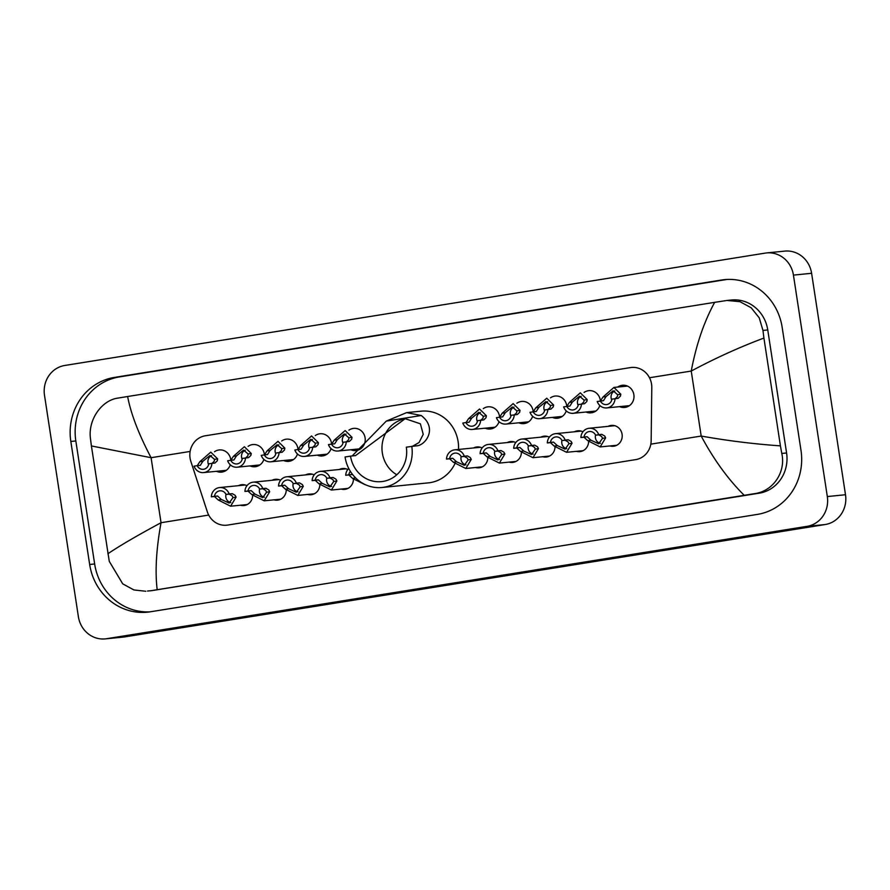 <?xml version="1.0" encoding="UTF-8"?>
<svg xmlns="http://www.w3.org/2000/svg" width="890" height="890" viewBox="0 0 890 890"><rect width="100%" height="100%" fill="white"/><g stroke="black" fill="none" stroke-linecap="round" stroke-linejoin="round"><path stroke-width="1.33" d="M252.649 495.619A10.48 9.823 84.3 0 1 243.86 505.542A10.48 9.823 84.3 0 1 240.4 505.231M286.246 490.223A10.48 9.823 84.3 0 1 277.458 500.158A10.48 9.823 84.3 0 1 273.987 499.846M319.844 484.839A10.48 9.823 84.3 0 1 311.055 494.762A10.48 9.823 84.3 0 1 307.584 494.451M353.43 479.443A10.48 9.823 84.3 0 1 344.653 489.378A10.48 9.823 84.3 0 1 341.182 489.066M487.82 457.883A10.48 9.823 84.3 0 1 479.031 467.817A10.48 9.823 84.3 0 1 475.572 467.506M521.418 452.498A10.48 9.823 84.3 0 1 512.629 462.433A10.48 9.823 84.3 0 1 509.169 462.121M555.015 447.114A10.48 9.823 84.3 0 1 546.226 457.037A10.48 9.823 84.3 0 1 542.755 456.726M588.613 441.718A10.48 9.823 84.3 0 1 579.824 451.653A10.48 9.823 84.3 0 1 576.353 451.341M608.004 426.388A10.48 9.823 84.3 0 1 611.341 425.398A10.48 9.823 84.3 0 1 622.077 434.276A10.48 9.823 84.3 0 1 613.421 446.257A10.48 9.823 84.3 0 1 609.95 445.946M214.501 451.742A11.147 10.446 84.3 0 1 219.285 449.94A11.147 10.446 84.3 0 1 230.721 459.374A11.147 10.446 84.3 0 1 230.821 460.275M230.288 464.803A11.147 10.446 84.3 0 1 221.499 472.134A11.147 10.446 84.3 0 1 216.459 471.3M248.099 446.357A11.147 10.446 84.3 0 1 252.882 444.544A11.147 10.446 84.3 0 1 264.319 453.989A11.147 10.446 84.3 0 1 264.419 454.89M263.885 459.407A11.147 10.446 84.3 0 1 255.096 466.738A11.147 10.446 84.3 0 1 250.057 465.915M281.696 440.962A11.147 10.446 84.3 0 1 286.48 439.159A11.147 10.446 84.3 0 1 297.905 448.593A11.147 10.446 84.3 0 1 298.017 449.495M297.471 454.022A11.147 10.446 84.3 0 1 288.694 461.354A11.147 10.446 84.3 0 1 283.654 460.519M315.294 435.577A11.147 10.446 84.3 0 1 320.077 433.764A11.147 10.446 84.3 0 1 331.503 443.209A11.147 10.446 84.3 0 1 331.614 444.11M331.069 448.627A11.147 10.446 84.3 0 1 322.291 455.958A11.147 10.446 84.3 0 1 317.241 455.135M348.891 430.182A11.147 10.446 84.3 0 1 353.675 428.379A11.147 10.446 84.3 0 1 365.1 437.813A11.147 10.446 84.3 0 1 355.889 450.574A11.147 10.446 84.3 0 1 350.838 449.739M483.27 408.632A11.147 10.446 84.3 0 1 488.054 406.819A11.147 10.446 84.3 0 1 499.49 416.264A11.147 10.446 84.3 0 1 499.59 417.165A6.553 6.141 -95.7 0 0 511.116 415.307L517.368 414.495L519.649 412.281L520.016 410.379L513.141 403.615L502.149 413.249L505.275 412.749L502.661 416.854L496.42 417.666A9.823 9.211 -95.7 0 0 506.01 424.074A9.823 9.211 -95.7 0 0 514.242 414.807M499.056 421.682A11.147 10.446 84.3 0 1 490.268 429.013A11.147 10.446 84.3 0 1 485.228 428.19M516.868 403.237A11.147 10.446 84.3 0 1 521.651 401.435A11.147 10.446 84.3 0 1 533.088 410.868A11.147 10.446 84.3 0 1 533.188 411.77A6.553 6.141 -95.7 0 0 544.713 409.923L550.955 409.111L553.235 406.897L553.613 404.995L546.738 398.219L535.747 407.854L538.873 407.353L536.258 411.469L530.017 412.281A9.823 9.211 -95.7 0 0 539.607 418.689A9.823 9.211 -95.7 0 0 547.84 409.422M532.643 416.298A11.147 10.446 84.3 0 1 523.865 423.618A11.147 10.446 84.3 0 1 518.826 422.795M550.465 397.852A11.147 10.446 84.3 0 1 555.249 396.039A11.147 10.446 84.3 0 1 566.674 405.484A11.147 10.446 84.3 0 1 566.785 406.385A6.553 6.141 -95.7 0 0 578.311 404.527L584.552 403.715L586.833 401.512L587.2 399.599L580.336 392.835L569.344 402.469L572.459 401.969L569.856 406.074L563.615 406.886A9.823 9.211 -95.7 0 0 573.205 413.294A9.823 9.211 -95.7 0 0 581.437 404.027M566.24 410.902A11.147 10.446 84.3 0 1 557.463 418.233A11.147 10.446 84.3 0 1 552.423 417.41M584.062 392.457A11.147 10.446 84.3 0 1 588.846 390.654A11.147 10.446 84.3 0 1 600.272 400.088A11.147 10.446 84.3 0 1 600.372 400.99A6.553 6.141 -95.7 0 0 611.908 399.143L618.149 398.331L620.43 396.117L620.797 394.214L613.933 387.439L627.483 386.093M599.838 405.517A11.147 10.446 84.3 0 1 591.06 412.838A11.147 10.446 84.3 0 1 586.009 412.014M617.66 387.072A11.147 10.446 84.3 0 1 622.444 385.259A11.147 10.446 84.3 0 1 633.869 394.704A11.147 10.446 84.3 0 1 624.658 407.453A11.147 10.446 84.3 0 1 619.607 406.63M651.792 387.517A19.658 18.423 -95.7 0 0 651.547 384.102A19.658 18.423 -95.7 0 0 631.399 367.47A19.658 18.423 -95.7 0 0 630.387 367.603L205.301 435.789A19.658 18.423 -95.7 0 0 190.872 461.465L207.348 511.895A19.658 18.423 -95.7 0 0 226.705 525.2A19.658 18.423 -95.7 0 0 227.729 525.067L635.705 459.618A19.658 18.423 -95.7 0 0 651.157 440.695L651.792 387.517M574.406 431.784A10.48 9.823 84.3 0 1 577.744 430.793A10.48 9.823 84.3 0 1 582.939 431.784M540.808 437.168A10.48 9.823 84.3 0 1 544.146 436.178A10.48 9.823 84.3 0 1 549.341 437.168M507.211 442.564A10.48 9.823 84.3 0 1 510.549 441.562A10.48 9.823 84.3 0 1 515.744 442.564M473.614 447.948A10.48 9.823 84.3 0 1 476.951 446.958A10.48 9.823 84.3 0 1 482.146 447.948M339.235 469.508A10.48 9.823 84.3 0 1 342.572 468.518A10.48 9.823 84.3 0 1 347.768 469.508M305.637 474.893A10.48 9.823 84.3 0 1 308.975 473.903A10.48 9.823 84.3 0 1 314.17 474.904M272.04 480.289A10.48 9.823 84.3 0 1 275.377 479.298A10.48 9.823 84.3 0 1 280.572 480.289M238.442 485.673A10.48 9.823 84.3 0 1 241.78 484.683A10.48 9.823 84.3 0 1 246.975 485.684M44.5 395.26A26.21 24.564 84.3 0 1 64.792 365.467L765.222 253.105A26.21 24.564 84.3 0 1 766.579 252.927A26.21 24.564 84.3 0 1 793.435 275.11L827.322 496.553A26.21 24.564 84.3 0 1 807.03 526.346L106.6 638.709A26.21 24.564 84.3 0 1 105.242 638.886A26.21 24.564 84.3 0 1 78.387 616.703L44.5 395.26M766.579 252.927L784.758 251.114A26.21 24.564 84.3 0 1 811.613 273.297L845.5 494.74A26.21 24.564 84.3 0 1 825.208 524.533L124.778 636.895A26.21 24.564 84.3 0 1 123.421 637.073L105.242 638.886M800.989 450.362L782.165 327.342A56.337 52.81 -95.7 0 0 724.415 279.638A56.337 52.81 -95.7 0 0 721.49 280.027L114.465 377.405A56.337 52.81 -95.7 0 0 70.833 441.451L89.656 564.471A56.337 52.81 -95.7 0 0 147.406 612.175A56.337 52.81 -95.7 0 0 150.332 611.797L757.357 514.409A56.337 52.81 -95.7 0 0 800.989 450.362M726.93 279.46A56.337 52.81 -95.7 0 0 726.496 279.527L119.46 376.904A56.337 52.81 -95.7 0 0 75.828 440.951L94.651 563.982A56.337 52.81 -95.7 0 0 149.898 611.864M744.196 495.296C728.109 479.298 713.769 459.551 701.198 436.055C727.631 440.75 754.041 444.021 780.419 445.868L781.787 453.455C786.059 471.845 773.254 491.28 754.553 493.65L150.321 590.815A35.378 33.164 -95.7 0 0 152.157 590.571L759.192 493.194A35.378 33.164 -95.7 0 0 786.582 452.977L767.759 329.956A35.378 33.164 -95.7 0 0 731.502 300.008L726.985 300.453L739.913 301.666L751.171 307.762L759.237 317.83L762.964 330.435L763.92 338.055C739.345 347.267 715.126 358.27 691.241 371.052C696.202 344.753 704.012 321.846 714.67 302.344L127.626 396.517C130.886 413.794 138.707 434.186 151.089 457.705L91.403 445.946L90.435 438.325C87.977 419.746 101.649 400.222 117.992 398.086L127.626 396.517M145.804 591.26L133.9 589.948L122.731 583.851L109.27 561.345L91.403 445.946M714.67 302.344L726.985 300.453M780.419 445.868L763.92 338.055M107.89 553.758C119.616 545.826 137.327 535.48 161.034 522.719C156.273 548.997 154.971 571.247 157.152 589.469M615.023 398.831L617.404 396.606L617.682 394.715L613.121 390.81L606.057 396.573L603.453 400.689L597.212 401.501A9.823 9.211 -95.7 0 0 606.802 407.909A9.823 9.211 -95.7 0 0 615.035 398.642M614.79 390.933A6.553 6.141 -95.7 0 0 611.741 399.955M600.327 401.19L602.942 397.074L613.933 387.439M581.426 404.216L583.807 401.991L584.085 400.099L579.524 396.206L572.459 401.969M581.192 396.317A6.553 6.141 -95.7 0 0 578.144 405.351M566.73 406.574L569.344 402.469M547.828 409.611L550.209 407.386L550.487 405.495L545.926 401.59L538.873 407.353M547.595 401.713A6.553 6.141 -95.7 0 0 544.558 410.735M533.132 411.97L535.747 407.854M514.231 414.996L516.612 412.771L516.89 410.88L512.34 406.986L505.275 412.749M513.997 407.097A6.553 6.141 -95.7 0 0 510.96 416.131M499.535 417.354L502.149 413.249M471.678 418.133L469.075 422.249L465.948 422.561A6.553 6.141 -95.7 0 0 477.518 420.703L483.771 419.891L486.051 417.677L486.418 415.775L479.543 409L468.563 418.634L471.678 418.133L478.742 412.37L483.303 416.275L486.418 415.775M480.645 420.392L483.014 418.166L483.303 416.275M480.411 412.493A6.553 6.141 -95.7 0 0 477.363 421.515M465.937 422.75L468.563 418.634M465.948 422.561L462.822 423.061A9.823 9.211 -95.7 0 0 472.412 429.458A9.823 9.211 -95.7 0 0 480.645 420.202M337.288 439.693L334.684 443.799L331.57 444.11A6.553 6.141 -95.7 0 0 343.139 442.263L349.381 441.44L351.661 439.237L352.028 437.324L345.164 430.56L334.173 440.194L337.288 439.693L344.352 433.931L348.913 437.824L352.028 437.324M346.255 441.952L348.635 439.716L348.913 437.824M346.021 434.053A6.553 6.141 -95.7 0 0 342.973 443.075M331.558 444.299L334.173 440.194M331.57 444.11L328.443 444.611A9.823 9.211 -95.7 0 0 338.033 451.019A9.823 9.211 -95.7 0 0 346.266 441.752M303.69 445.078L301.087 449.194L297.972 449.506A6.553 6.141 -95.7 0 0 309.542 447.648L315.783 446.836L318.064 444.622L318.442 442.719L311.567 435.944L300.575 445.579L303.69 445.078L310.755 439.315L315.316 443.22L318.442 442.719M312.657 447.336L315.038 445.111L315.316 443.22M312.423 439.438A6.553 6.141 -95.7 0 0 309.375 448.471M297.961 449.695L300.575 445.579M297.972 449.506L294.846 450.006A9.823 9.211 -95.7 0 0 304.436 456.414A9.823 9.211 -95.7 0 0 312.668 447.147M270.104 450.474L267.49 454.579L264.375 454.89A6.553 6.141 -95.7 0 0 275.945 453.032L282.186 452.22L284.466 450.017L284.845 448.104L277.969 441.34L266.978 450.974L270.104 450.474L277.168 444.711L281.718 448.605L284.845 448.104M279.06 452.721L281.44 450.496L281.718 448.605M278.826 444.822A6.553 6.141 -95.7 0 0 275.789 453.856M264.363 455.079L266.978 450.974M264.375 454.89L261.248 455.391A9.823 9.211 -95.7 0 0 270.838 461.799A9.823 9.211 -95.7 0 0 279.071 452.532M236.506 455.858L233.892 459.974L230.777 460.286A6.553 6.141 -95.7 0 0 242.347 458.428L248.599 457.616L250.88 455.402L251.247 453.5L244.372 446.724L233.38 456.359L236.506 455.858L243.571 450.095L248.132 454L251.247 453.5M245.462 458.116L247.843 455.891L248.132 454M245.228 450.218A6.553 6.141 -95.7 0 0 242.191 459.251M230.766 460.475L233.38 456.359M230.777 460.286L227.651 460.786A9.823 9.211 -95.7 0 0 237.241 467.194A9.823 9.211 -95.7 0 0 245.473 457.927M202.909 461.254L200.306 465.359L197.18 465.67A6.553 6.141 -95.7 0 0 208.749 463.812L215.002 463L217.282 460.798L217.649 458.884L210.785 452.12L199.794 461.754L202.909 461.254L209.973 455.491L214.535 459.385L217.649 458.884M211.876 463.501L214.245 461.276L214.535 459.385M211.642 455.602A6.553 6.141 -95.7 0 0 208.594 464.636M197.168 465.859L199.794 461.754M197.18 465.67L194.053 466.171A9.823 9.211 -95.7 0 0 203.643 472.579A9.823 9.211 -95.7 0 0 211.887 463.312M584.029 437.034L587.144 436.723L590.915 440.205L598.714 443.776L602.53 438.336L601.685 436.534L598.714 434.865L595.599 435.177A6.553 6.141 -95.7 0 0 584.029 437.034L580.903 437.535L584.018 437.224L587.789 440.706L600.172 446.925L616.759 445.267M595.555 435.088A6.553 6.141 -95.7 0 0 600.361 443.342M580.903 437.535A9.823 9.211 -95.7 0 1 589.135 428.268A9.823 9.211 -95.7 0 1 598.725 434.676L601.84 434.365L604.722 436.044L605.656 437.836L600.172 446.925M598.725 434.676L595.599 435.177M550.432 442.43L553.547 442.119L557.318 445.59L565.117 449.172L568.933 443.732L568.087 441.918L565.117 440.261L562.002 440.572A6.553 6.141 -95.7 0 0 550.432 442.43L547.306 442.931L550.421 442.619L554.192 446.09L566.574 452.309L583.161 450.663M561.957 440.472A6.553 6.141 -95.7 0 0 566.763 448.727M547.306 442.931A9.823 9.211 -95.7 0 1 555.538 433.664A9.823 9.211 -95.7 0 1 565.128 440.072L568.243 439.76L571.124 441.429L572.059 443.231L566.574 452.309M565.128 440.072L562.002 440.572M516.834 447.815L519.949 447.503L523.721 450.985L531.519 454.556L535.346 449.116L534.49 447.303L531.519 445.645L528.404 445.957A6.553 6.141 -95.7 0 0 516.834 447.815L513.708 448.315L516.823 448.004L520.606 451.486L532.976 457.705L549.564 456.047M528.36 445.868A6.553 6.141 -95.7 0 0 533.166 454.123M513.708 448.315A9.823 9.211 -95.7 0 1 521.941 439.048A9.823 9.211 -95.7 0 1 531.53 445.456L534.645 445.145L537.527 446.825L538.461 448.616L532.976 457.705M531.53 445.456L528.404 445.957M483.237 453.21L486.352 452.899L490.123 456.37L497.922 459.941L501.749 454.512L500.892 452.699L497.922 451.041L494.807 451.352A6.553 6.141 -95.7 0 0 483.237 453.21L480.111 453.711L483.226 453.399L487.008 456.87L499.379 463.089L515.966 461.432M494.762 451.252A6.553 6.141 -95.7 0 0 499.568 459.507M480.111 453.711A9.823 9.211 -95.7 0 1 488.343 444.444A9.823 9.211 -95.7 0 1 497.933 450.852L501.048 450.54L503.929 452.209L504.864 454.011L499.379 463.089M497.933 450.852L494.807 451.352M449.639 458.595L452.754 458.283L456.526 461.765L464.324 465.337L468.151 459.896L467.306 458.083L464.324 456.425L461.209 456.737A6.553 6.141 -95.7 0 0 449.639 458.595L446.513 459.095L449.628 458.784L453.411 462.266L465.782 468.485L482.369 466.827M461.165 456.648A6.553 6.141 -95.7 0 0 465.971 464.903M446.513 459.095A9.823 9.211 -95.7 0 1 454.745 449.828A9.823 9.211 -95.7 0 1 464.335 456.236L467.461 455.925L470.332 457.605L471.266 459.396L465.782 468.485M464.335 456.236L461.209 456.737M365 484.649L352.618 478.431L348.847 474.96L345.732 475.271A9.823 9.211 -95.7 0 1 348.724 468.44M350.371 471.344A6.553 6.141 -95.7 0 0 348.858 474.759L345.732 475.271M348.858 474.759L352.596 474.526M315.26 480.155L318.375 479.844L322.147 483.315L329.945 486.897L333.761 481.457L332.916 479.643L329.945 477.986L326.83 478.297A6.553 6.141 -95.7 0 0 315.26 480.155L312.134 480.656L315.249 480.344L319.021 483.815L331.403 490.045L347.99 488.388M326.786 478.197A6.553 6.141 -95.7 0 0 331.592 486.463M312.134 480.656A9.823 9.211 -95.7 0 1 320.367 471.389A9.823 9.211 -95.7 0 1 329.956 477.797L333.071 477.485L335.953 479.154L336.887 480.956L331.403 490.045M329.956 477.797L326.83 478.297M281.663 485.54L284.778 485.228L288.549 488.71L296.348 492.281L300.175 486.841L299.318 485.039L296.348 483.381L293.233 483.693A6.553 6.141 -95.7 0 0 281.663 485.54L278.537 486.04L281.652 485.74L285.434 489.211L297.805 495.43L314.393 493.772M293.188 483.593A6.553 6.141 -95.7 0 0 297.994 491.847M278.537 486.04A9.823 9.211 -95.7 0 1 286.769 476.784A9.823 9.211 -95.7 0 1 296.359 483.181L299.474 482.87L302.355 484.549L303.29 486.341L297.805 495.43M296.359 483.181L293.233 483.693M248.065 490.935L251.18 490.624L254.952 494.095L262.75 497.677L266.577 492.237L265.721 490.423L262.75 488.766L259.635 489.077A6.553 6.141 -95.7 0 0 248.065 490.935L244.939 491.436L248.054 491.124L251.837 494.595L264.208 500.814L280.795 499.168M259.591 488.977A6.553 6.141 -95.7 0 0 264.397 497.243M244.939 491.436A9.823 9.211 -95.7 0 1 253.172 482.169A9.823 9.211 -95.7 0 1 262.761 488.577L265.876 488.265L268.758 489.934L269.692 491.736L264.208 500.814M262.761 488.577L259.635 489.077M214.468 496.32L217.583 496.008L221.354 499.49L229.153 503.061L232.98 497.621L232.123 495.819L229.153 494.161L226.038 494.462A6.553 6.141 -95.7 0 0 214.468 496.32L211.342 496.82L214.457 496.509L218.239 499.991L230.61 506.21L247.197 504.552M225.993 494.373A6.553 6.141 -95.7 0 0 230.799 502.628M211.342 496.82A9.823 9.211 -95.7 0 1 219.574 487.564A9.823 9.211 -95.7 0 1 229.164 493.961L232.29 493.65L235.16 495.33L236.095 497.121L230.61 506.21M229.164 493.961L226.038 494.462M396.795 474.782A30.138 28.246 84.3 0 1 382.333 452.943A30.138 28.246 84.3 0 1 406.185 418.611M352.162 455.958L386.282 421.115L406.63 412.615L421.204 415.508C438.392 428.557 424.908 446.168 416.031 445.868L406.318 447.169A30.138 28.246 84.3 0 1 381.409 481.635A30.138 28.246 84.3 0 1 350.526 456.125L345.064 456.993A36.034 33.776 84.3 0 0 381.999 487.498L428.357 482.87A36.034 33.776 84.3 0 0 454.823 463.924M412.081 446.502L419.045 442.519L423.24 434.32L420.38 423.807L405.173 418.689L355.533 455.602L350.526 456.125M416.776 445.768L416.031 445.868M406.63 412.615L421.193 411.169A36.034 33.776 84.3 0 1 458.128 441.663A36.034 33.776 84.3 0 1 458.517 449.45M411.77 446.291A36.034 33.776 84.3 0 1 381.999 487.498M650.835 444.143L701.198 436.055L691.241 371.052L649.489 377.749M208.694 515.065L161.034 522.719L151.089 457.705L190.137 451.441M106.6 638.709L124.778 636.895M807.03 526.346L825.208 524.533M827.322 496.553L845.5 494.74M793.435 275.11L811.613 273.297M119.46 376.904L114.465 377.405M75.828 440.951L70.833 441.451M726.496 279.527L721.49 280.027M94.651 563.982L89.656 564.471M786.582 452.977L781.787 453.455M759.192 493.194L754.553 493.65M152.157 590.571L147.518 591.038M767.759 329.956L762.964 330.435M602.942 397.074L606.057 396.573M617.682 394.715L620.797 394.214M584.085 400.099L587.2 399.599M550.487 405.495L553.613 404.995M516.89 410.88L520.016 410.379M605.656 437.836L602.53 438.336M590.915 440.205L587.789 440.706M587.144 436.723L584.018 437.224M601.84 434.365L598.714 434.865M572.059 443.231L568.933 443.732M557.318 445.59L554.192 446.09M553.547 442.119L550.421 442.619M568.243 439.76L565.117 440.261M538.461 448.616L535.346 449.116M523.721 450.985L520.606 451.486M519.949 447.503L516.823 448.004M534.645 445.145L531.519 445.645M504.864 454.011L501.749 454.512M490.123 456.37L487.008 456.87M486.352 452.899L483.226 453.399M501.048 450.54L497.922 451.041M471.266 459.396L468.151 459.896M456.526 461.765L453.411 462.266M452.754 458.283L449.628 458.784M467.461 455.925L464.324 456.425M355.655 477.941L352.618 478.431M351.973 474.459L348.847 474.96M336.887 480.956L333.761 481.457M322.147 483.315L319.021 483.815M318.375 479.844L315.249 480.344M333.071 477.485L329.945 477.986M303.29 486.341L300.175 486.841M288.549 488.71L285.434 489.211M284.778 485.228L281.652 485.74M299.474 482.87L296.348 483.381M269.692 491.736L266.577 492.237M254.952 494.095L251.837 494.595M251.18 490.624L248.054 491.124M265.876 488.265L262.75 488.766M236.095 497.121L232.98 497.621M221.354 499.49L218.239 499.991M217.583 496.008L214.457 496.509M232.29 493.65L229.153 494.161M421.204 415.508L386.282 421.115M606.802 407.909L629.441 405.651M573.205 413.294L595.844 411.035M539.607 418.689L562.246 416.42M506.01 424.074L528.649 421.816M472.412 429.458L495.051 427.2M338.033 451.019L360.673 448.76M304.436 456.414L327.075 454.156M270.838 461.799L293.478 459.54M237.241 467.194L259.88 464.936M203.643 472.579L226.283 470.32M589.135 428.268L614.801 425.709M555.538 433.664L581.203 431.105M521.941 439.048L547.617 436.489M488.343 444.444L514.019 441.885M454.745 449.828L480.422 447.27M320.367 471.389L346.032 468.83M286.769 476.784L312.434 474.214M253.172 482.169L278.848 479.61M219.574 487.564L245.251 484.994"/></g></svg>
